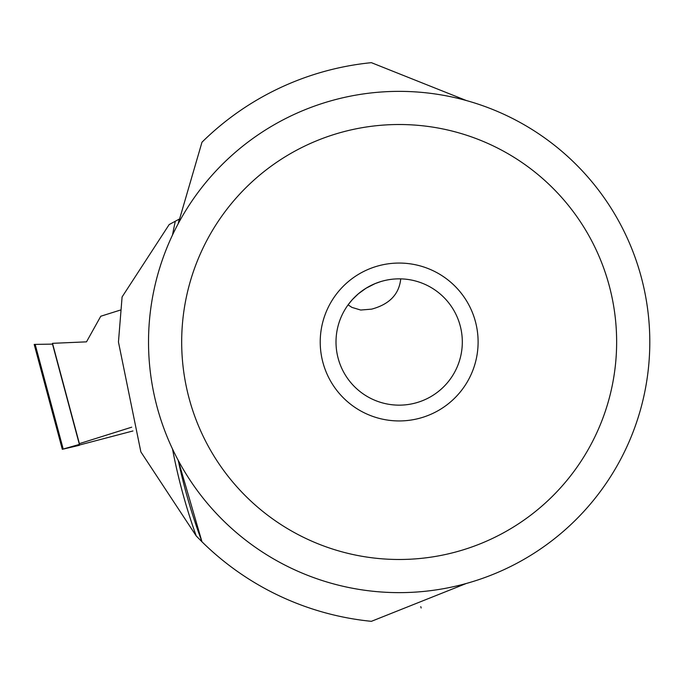<?xml version="1.0" encoding="UTF-8"?>
<svg xmlns="http://www.w3.org/2000/svg" width="684" height="684" viewBox="0 0 684 684"><rect width="100%" height="100%" fill="white"/><g stroke="black" fill="none" stroke-linecap="round" stroke-linejoin="round"><path stroke-width="1.03" d="M120.273 310.1L100.77 316.239L86.5 341.846L100.77 316.239L120.273 310.1M132.952 430.963L79.318 445.053M79.387 445.31L62.304 449.303L79.387 444.42L52.506 344.112L34.2 344.411L52.506 344.112L52.506 343.334L86.5 341.846L52.506 343.334L79.387 443.642L131.721 427.175M79.387 444.42L79.387 443.642M148.522 342A250.635 250.635 0 0 1 399.165 91.365A250.635 250.635 0 0 1 649.8 342A250.635 250.635 0 0 1 399.165 592.635A250.635 250.635 0 0 1 148.522 342M616.643 342A217.486 217.486 0 0 1 399.165 559.486A217.486 217.486 0 0 1 181.679 342A217.486 217.486 0 0 1 399.165 124.514A217.486 217.486 0 0 1 616.643 342M478.107 342A78.942 78.942 0 0 0 399.165 263.058A78.942 78.942 0 0 0 320.223 342A78.942 78.942 0 0 0 399.165 420.942A78.942 78.942 0 0 0 478.107 342M336.006 342A63.15 63.15 0 0 0 399.165 405.15A63.15 63.15 0 0 0 462.316 342A63.15 63.15 0 0 0 399.165 278.85A63.15 63.15 0 0 0 336.006 342M348.216 304.679L352.328 299.635L358.382 293.778L366.085 288.203L375.183 283.578L380.697 281.603M348.096 304.842L351.935 307.398L360.699 310.04L371.617 309.142C389.435 304.354 399.14 294.257 400.738 278.867M178.25 223.608A569.952 569.952 0 0 1 179.225 219.111L169.17 224.557L122.094 296.942L118.452 342.009L140.861 451.893L196.24 535.957L201.985 541.796A280.705 280.705 0 0 0 371.386 621.329L466.317 583.478M466.317 100.522L371.386 62.671A280.705 280.705 0 0 0 201.985 142.204L178.225 223.659M359.391 619.875L360.759 620.072M365.324 620.662L370.454 621.234M370.027 621.192L365.837 620.721M290.059 600.637L294.924 602.638M178.25 460.392A569.952 569.952 0 0 0 201.985 541.796L178.225 460.341M52.506 343.334L52.506 344.112M35.158 344.368L63.193 449.02M63.176 449.029L35.158 344.454M196.24 535.957A573.337 573.337 0 0 1 172.505 448.978M172.505 235.022A573.337 573.337 0 0 1 175.19 221.736M62.304 449.303L34.26 344.651M420.78 606.631L421.147 607.999"/></g></svg>
